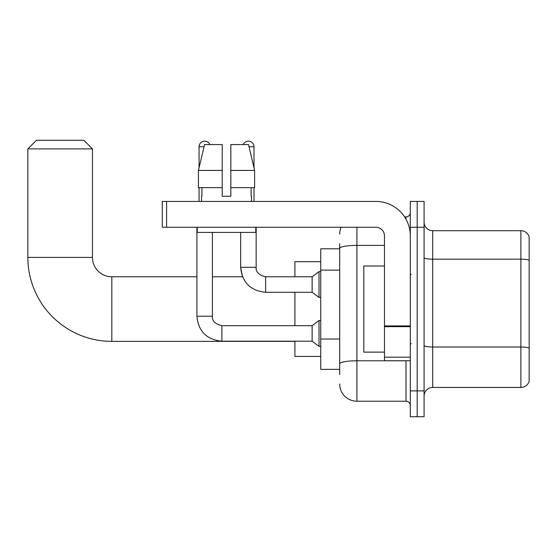<?xml version="1.0" encoding="UTF-8"?>
<svg xmlns="http://www.w3.org/2000/svg" width="557" height="557" viewBox="0 0 557 557"><rect width="100%" height="100%" fill="white"/><g stroke="black" fill="none" stroke-linecap="round" stroke-linejoin="round"><path stroke-width="0.84" d="M339.686 248.791L320.741 248.791L320.741 369.354L339.686 369.354M339.686 374.52L339.686 243.625M410.307 390.889L410.307 416.72L417.193 416.72L417.193 390.889L417.193 416.72L424.086 416.72L424.086 390.889L417.193 390.889L417.193 227.256L417.193 390.889L410.307 390.889L410.307 227.256L417.193 227.256L417.193 201.425L417.193 227.256L424.086 227.256L424.086 390.889M424.086 227.256L424.086 201.425L410.307 201.425L410.307 227.256M356.912 227.256L356.912 401.221L405.997 401.221L405.997 360.741M404.626 216.924L405.997 216.924A4.303 4.303 0 0 0 410.307 212.621M339.686 264.972L339.686 248.38A17.225 2.994 180 0 1 356.912 245.393L384.469 245.393M410.307 405.524A4.303 4.303 0 0 0 405.997 401.221M339.686 234.149A17.225 17.225 0 0 1 341.128 227.256M356.912 401.221A17.225 17.225 0 0 1 339.686 383.996M424.086 396.055A8.613 8.613 0 0 1 432.698 387.442L520.886 387.442L520.886 230.702L432.698 230.702A8.613 8.613 0 0 1 424.086 222.09A8.613 8.613 0 0 0 432.698 230.702L432.698 387.442M529.15 236.906A8.613 8.613 0 0 0 520.886 230.702A8.613 8.613 0 0 1 529.15 236.906L529.15 381.239A8.613 8.613 0 0 1 520.886 387.442M230.835 196.259L222.222 196.259L230.835 196.259L222.222 196.259L230.835 196.259L230.835 144.583L248.499 144.583L254.619 170.421L254.619 187.646L230.835 187.646M243.235 144.583A5.598 5.598 0 0 1 253.999 146.735L253.999 167.796L254.619 170.421L230.835 170.421M222.222 170.421L222.222 187.646L198.438 187.646L198.438 170.421L204.551 144.583L222.222 144.583L222.222 170.421L198.438 170.421L199.058 167.796L199.058 146.735L204.043 146.735M294.904 341.364L111.818 341.364A83.968 83.968 0 0 1 27.85 257.404L27.85 148.893L36.463 140.28L83.829 140.28L92.441 148.893L27.85 148.893M111.818 341.364L111.818 276.78A19.377 19.377 0 0 1 92.441 257.404L92.441 148.893M294.904 292.279L294.904 325.692M294.904 341.197L294.904 356.438L320.741 356.438M320.741 261.706L294.904 261.706L294.904 276.78M199.058 146.735A5.598 5.598 0 0 1 209.822 144.583M196.9 227.256L196.9 316.223L212.405 316.223C211.883 320.811 215.037 323.972 221.874 325.692L312.129 325.692L312.129 341.197L221.874 341.197L221.874 325.692C215.037 323.972 211.883 320.811 212.405 316.223L212.405 232.429M312.129 325.692L319.022 320.526L319.022 346.363L320.741 346.363M199.058 187.646L199.058 201.425M212.405 276.78L242.518 276.78L240.652 267.304L242.518 276.78L240.652 267.304L242.518 276.78L240.652 267.304L256.15 267.304C255.628 271.9 258.789 275.054 265.626 276.78L312.129 276.78L312.129 292.279L265.626 292.279L265.626 276.78L265.083 276.78M312.129 276.78L319.022 271.607L319.022 297.445L320.741 297.445M253.999 187.646L253.999 201.425M410.307 360.741L384.469 360.741L384.469 325.922L410.307 325.922M410.307 235.869A34.45 34.45 0 0 0 375.857 201.425L166.585 201.425L166.585 227.256L375.857 227.256A8.613 8.613 0 0 1 384.469 235.869L384.469 325.922M166.585 227.256L162.282 227.256L162.282 201.425L166.585 201.425M201.55 196.259L201.926 196.259L201.55 196.259L201.55 201.425M251.499 196.259L251.13 196.259L251.499 196.259L251.499 201.425M251.13 187.646L251.13 196.259M222.222 187.646L222.222 196.259M201.926 196.259L201.926 187.646M197.248 227.256L197.248 232.429L255.809 232.429L255.809 227.256M254.619 187.646L254.619 170.421L248.499 144.583M204.551 144.583L198.438 170.421M384.469 266.009L363.805 266.009L363.805 352.135L384.469 352.135M339.686 270.138L320.741 270.138M339.686 339.032L320.741 339.032M407.494 360.741A4.303 0.745 0 0 1 405.997 360.79L356.912 360.79A17.225 2.994 180 0 0 339.686 363.784M405.997 219.193L405.997 216.924M529.15 260.244A8.613 1.497 180 0 0 520.886 259.172L432.698 259.172A8.613 1.497 0 0 1 424.086 257.675M529.15 348.09A8.613 1.497 180 0 0 520.886 347.011L432.698 347.011A8.613 1.497 -0 0 1 424.086 345.514M27.85 257.404L92.441 257.404M265.626 276.78C258.789 275.054 255.628 271.9 256.15 267.304L256.136 267.304C255.628 271.9 258.789 275.054 265.626 276.78C258.789 275.054 255.628 271.9 256.15 267.304C255.628 271.9 258.789 275.054 265.626 276.78C258.789 275.054 255.628 271.9 256.15 267.304C255.628 271.9 258.789 275.054 265.626 276.78C258.789 275.054 255.628 271.9 256.15 267.304C255.628 271.9 258.789 275.054 265.626 276.78C258.789 275.054 255.628 271.9 256.15 267.304L256.15 227.256M249.014 146.735L253.999 146.735M410.307 326.667L384.469 326.667M384.469 357.183L410.307 357.183M196.9 276.78L111.818 276.78M196.9 316.223C198.396 331.373 206.724 339.7 221.874 341.197C206.724 339.7 198.396 331.373 196.9 316.223C198.396 331.373 206.724 339.7 221.874 341.197C206.724 339.7 198.396 331.373 196.9 316.223C198.396 331.373 206.724 339.7 221.874 341.197M212.405 316.223C211.883 320.811 215.037 323.972 221.874 325.692C215.037 323.972 211.883 320.811 212.405 316.223C211.883 320.811 215.037 323.972 221.874 325.692M312.129 341.197L319.022 346.363M319.022 320.526L320.741 320.526M240.652 232.429L240.652 267.304C242.149 282.455 250.476 290.782 265.626 292.279C250.476 290.782 242.149 282.455 240.652 267.304C242.149 282.455 250.476 290.782 265.626 292.279C250.476 290.782 242.149 282.455 240.652 267.304C242.149 282.455 250.476 290.782 265.626 292.279M312.129 292.279L319.022 297.445M319.022 271.607L320.741 271.607M411.163 274.622L410.307 273.766M411.163 343.523L410.307 344.379"/></g></svg>
